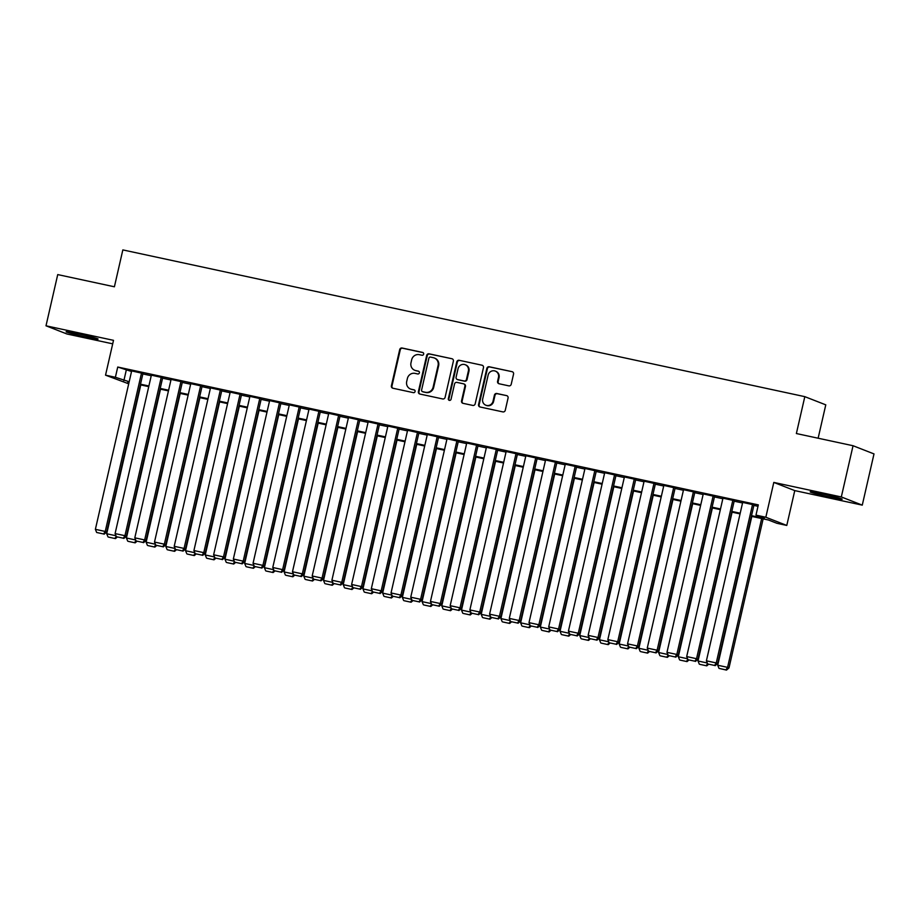 <?xml version="1.0" encoding="UTF-8"?>
<svg xmlns="http://www.w3.org/2000/svg" width="920" height="920" viewBox="0 0 920 920"><rect width="100%" height="100%" fill="white"/><g stroke="black" fill="none" stroke-linecap="round" stroke-linejoin="round"><path stroke-width="1.38" d="M423.671 354.131A1.449 1.38 -68.7 0 0 422.648 352.44L402.086 348.013A2.07 1.978 -68.7 0 0 399.694 349.611L391.402 385.802A2.07 1.978 -68.7 0 0 392.874 388.228L413.436 392.656A1.449 1.38 -68.7 0 0 414.276 389.896A1.449 1.38 -68.7 0 0 414.08 389.838L411.412 389.263A6.612 6.325 -68.7 0 1 406.697 381.501L407.387 378.488A6.612 6.325 -68.7 0 1 415.058 373.382L417.714 373.957A1.449 1.38 -68.7 0 0 418.565 371.197A1.449 1.38 -68.7 0 0 418.358 371.139L415.702 370.565A6.612 6.325 -68.7 0 1 410.987 362.802L411.677 359.777A6.612 6.325 -68.7 0 1 419.336 354.683L422.004 355.247A1.449 1.38 -68.7 0 0 423.671 354.131M821.744 493.798A16.41 0.724 -167.1 0 0 810.175 491.866A16.41 0.724 -167.1 0 0 830.587 497.248A16.41 0.724 -167.1 0 0 842.168 499.192A16.41 0.724 -167.1 0 0 821.744 493.798M77.682 333.684A16.41 0.724 -167.1 0 0 66.102 331.752A16.41 0.724 -167.1 0 0 86.514 337.134A16.41 0.724 -167.1 0 0 98.095 339.077A16.41 0.724 -167.1 0 0 77.682 333.684M508.829 385.859A2.07 1.978 -68.7 0 0 511.221 384.261L513.555 374.106A2.07 1.978 -68.7 0 0 512.072 371.68L489.244 366.769A2.07 1.978 -68.7 0 0 486.852 368.368L478.561 404.558A2.07 1.978 -68.7 0 0 480.033 406.985L502.86 411.895A2.07 1.978 -68.7 0 0 505.264 410.308L508.07 398.038A2.07 1.978 -68.7 0 0 506.598 395.611L496.823 393.507A2.07 1.978 -68.7 0 0 494.431 395.105L493.039 401.189A5.52 5.29 -68.7 0 1 485.852 405.214A5.52 5.29 -68.7 0 1 482.69 398.958L488.14 375.13A5.52 5.29 -68.7 0 1 495.328 371.093A5.52 5.29 -68.7 0 1 498.49 377.361L497.582 381.328A2.07 1.978 -68.7 0 0 499.054 383.755L508.829 385.859M853.047 445.728L874 453.916L862.27 505.137L841.317 496.949L853.047 445.728L796.375 433.538L804.816 396.658L122.843 249.906L114.402 286.787L57.73 274.585L46 325.806L113.505 340.331L105.535 375.164L115.391 377.28L117.737 367.034L758.321 504.884L755.975 515.131L765.831 517.247L786.784 525.435L776.928 523.308L768.43 519.995L751.375 516.327M841.317 496.949L773.8 482.425L765.831 517.247M453.376 361.157A2.07 1.978 -68.7 0 0 451.904 358.731L429.077 353.82A2.07 1.978 -68.7 0 0 426.684 355.419L418.393 391.609A2.07 1.978 -68.7 0 0 419.865 394.036L442.692 398.947A2.07 1.978 -68.7 0 0 445.096 397.359L453.376 361.157M459.16 360.295L481.988 365.205A2.07 1.978 -68.7 0 1 483.471 367.632L475.18 403.834A2.07 1.978 -68.7 0 1 472.776 405.421L463.013 403.328A2.07 1.978 -68.7 0 1 461.541 400.901L464.899 386.216A2.07 1.978 -68.7 0 0 463.427 383.789L456.941 382.398A2.07 1.978 -68.7 0 0 454.549 383.985L451.041 399.268A1.449 1.38 -68.7 0 1 449.167 400.327A1.449 1.38 -68.7 0 1 448.339 398.693L456.768 361.893A2.07 1.978 -68.7 0 1 459.16 360.295L481.988 365.205M46 325.806L66.953 333.994L112.712 343.839M142.968 373.44L131.663 370.921M162.679 377.683L151.363 375.164M182.39 381.915L171.074 379.408M202.101 386.159L190.785 383.651M221.812 390.402L210.496 387.883M241.511 394.645L230.207 392.127M261.222 398.889L249.918 396.37M280.933 403.132L269.629 400.614M300.644 407.364L289.34 404.857M320.355 411.608L309.051 409.089M340.066 415.851L328.762 413.333M359.777 420.095L348.473 417.577M379.488 424.338L368.184 421.82M399.199 428.57L387.895 426.063M418.91 432.814L407.606 430.307M438.621 437.058L427.317 434.539M458.332 441.301L447.028 438.782M478.043 445.544L466.739 443.026M497.754 449.788L486.438 447.269M517.466 454.02L506.149 451.513M537.176 458.263L525.86 455.745M556.887 462.507L545.572 459.988M576.598 466.75L565.282 464.232M596.298 470.994L584.993 468.475M616.009 475.226L604.705 472.719M635.72 479.469L624.415 476.962M655.431 483.713L644.126 481.194M675.142 487.956L663.837 485.438M694.853 492.2L683.548 489.681M714.564 496.443L703.259 493.925M734.275 500.675L722.97 498.168M117.737 367.034L131.525 371.496M142.853 373.934L151.236 375.739M162.564 378.178L170.947 379.983M182.275 382.421L190.658 384.226M201.986 386.653L210.369 388.459M221.697 390.897L230.08 392.702M241.408 395.14L249.791 396.945M261.119 399.383L269.502 401.189M280.818 403.627L289.214 405.433M300.529 407.87L308.924 409.664M320.24 412.103L328.624 413.908M339.952 416.346L348.335 418.151M359.662 420.589L368.046 422.395M379.373 424.833L387.757 426.638M399.084 429.077L407.468 430.882M418.796 433.308L427.179 435.114M438.506 437.552L446.89 439.357M458.217 441.796L466.601 443.601M477.928 446.039L486.312 447.844M497.639 450.282L506.023 452.088M517.351 454.526L525.734 456.32M537.061 458.758L545.445 460.563M556.772 463.001L565.156 464.807M576.483 467.245L584.867 469.05M596.194 471.488L604.578 473.294M615.905 475.732L624.289 477.537M635.605 479.964L644 481.769M655.316 484.207L663.711 486.013M675.027 488.451L683.41 490.256M694.738 492.694L703.121 494.5M714.449 496.938L722.832 498.743M734.16 501.181L742.543 502.975M753.871 505.413L757.988 506.299M753.986 504.919L742.681 502.4M818.133 438.219L825.78 404.846L804.816 396.658M773.8 482.425L794.765 490.601L862.27 505.137M794.765 490.601L786.784 525.435M128.708 383.824L105.535 375.164M751.525 515.66L764.474 518.443L755.975 515.131M115.391 377.28L129.179 381.742M140.507 384.18L148.89 385.986M160.218 388.424L168.602 390.218M179.929 392.656L188.312 394.461M199.64 396.899L208.023 398.705M219.351 401.143L227.734 402.948M239.062 405.386L247.445 407.192M258.773 409.63L267.156 411.435M278.472 413.862L286.867 415.667M298.183 418.105L306.578 419.911M317.894 422.349L326.278 424.154M337.605 426.592L345.989 428.398M357.316 430.836L365.7 432.641M377.027 435.079L385.411 436.873M396.738 439.311L405.122 441.117M416.449 443.555L424.833 445.36M436.16 447.798L444.544 449.604M455.871 452.042L464.255 453.847M475.582 456.285L483.966 458.091M495.293 460.517L503.677 462.323M515.004 464.761L523.388 466.566M534.716 469.004L543.099 470.81M554.426 473.248L562.81 475.053M574.137 477.491L582.521 479.297M593.848 481.735L602.232 483.529M613.559 485.967L621.943 487.772M633.259 490.21L641.654 492.016M652.97 494.454L661.365 496.259M672.681 498.697L681.064 500.503M692.392 502.941L700.775 504.746M712.103 507.173L720.486 508.978M731.814 511.416L740.197 513.222M129.03 382.398L127.845 382.145L128.984 382.593M740.048 513.889L731.664 512.083M720.337 509.645L711.953 507.84M700.626 505.402L692.242 503.596M680.915 501.159L672.531 499.353M661.204 496.926L652.82 495.121M641.493 492.683L633.109 490.877M621.782 488.44L613.398 486.634M602.071 484.196L593.688 482.39M582.371 479.952L573.976 478.147M562.66 475.709L554.265 473.915M542.949 471.477L534.566 469.671M523.238 467.233L514.855 465.428M503.527 462.99L495.144 461.184M483.816 458.746L475.433 456.941M464.105 454.503L455.722 452.697M444.394 450.259L436.011 448.466M424.683 446.027L416.3 444.222M404.972 441.784L396.589 439.978M385.261 437.541L376.878 435.735M365.55 433.297L357.167 431.491M345.839 429.053L337.456 427.259M326.128 424.822L317.745 423.016M306.417 420.578L298.034 418.772M286.707 416.334L278.323 414.529M266.995 412.091L258.612 410.285M247.296 407.847L238.901 406.042M227.585 403.604L219.19 401.81M207.874 399.372L199.49 397.566M188.163 395.128L179.78 393.323M168.452 390.885L160.068 389.079M148.741 386.641L140.357 384.836M126.224 370.357L123.878 380.604M414.77 370.288L415.334 370.507A6.612 6.325 -68.7 0 0 416.265 370.783L415.702 370.565M418.83 371.335L416.265 370.783M410.492 388.987L411.056 389.206A6.612 6.325 -68.7 0 0 411.987 389.493L411.412 389.263M414.541 390.034L411.987 389.493M423.108 352.636L402.649 348.231A2.07 1.978 -68.7 0 0 400.257 349.83L391.966 386.02A2.07 1.978 -68.7 0 0 392.874 388.228M451.904 358.731L429.64 354.039A2.07 1.978 -68.7 0 0 427.248 355.637L418.956 391.828A2.07 1.978 -68.7 0 0 419.865 394.036M430.56 357.098A1.449 1.38 -68.7 0 0 428.881 358.214L421.613 389.988A1.449 1.38 -68.7 0 0 422.636 391.678L425.442 392.288A6.612 6.325 -68.7 0 0 433.113 387.182L438.081 365.47A6.612 6.325 -68.7 0 0 433.366 357.696L430.56 357.098M434.297 357.972L434.861 358.202A6.612 6.325 -68.7 0 1 438.644 365.688L433.676 387.4A6.612 6.325 -68.7 0 1 426.006 392.506L423.2 391.909M463.714 383.881L464.278 384.1A2.07 1.978 -68.7 0 1 465.462 386.434L462.104 401.12A2.07 1.978 -68.7 0 0 463.013 403.328M459.724 360.513A2.07 1.978 -68.7 0 0 457.332 362.112L448.902 398.912A1.449 1.38 -68.7 0 0 449.466 400.407M468.383 370.978A5.52 5.29 -68.7 0 0 465.221 364.722A5.52 5.29 -68.7 0 0 458.034 368.759L456.113 377.154A2.07 1.978 -68.7 0 0 457.585 379.58L464.071 380.972A2.07 1.978 -68.7 0 0 466.463 379.373L468.383 370.978L468.959 371.209A5.52 5.29 -68.7 0 0 465.784 364.941L465.221 364.722M457.297 379.488L457.861 379.707A2.07 1.978 -68.7 0 0 458.148 379.799L457.585 379.58M468.959 371.209L467.026 379.603A2.07 1.978 -68.7 0 1 464.634 381.19L458.148 379.799M495.328 371.093L495.891 371.323A5.52 5.29 -68.7 0 1 499.065 377.579L498.157 381.547A2.07 1.978 -68.7 0 0 499.065 383.755M485.852 405.214L486.416 405.444A5.52 5.29 -68.7 0 0 493.603 401.407L493.039 401.189M506.598 395.611L497.386 393.725A2.07 1.978 -68.7 0 0 494.994 395.324L493.603 401.407M512.072 371.68L489.808 366.988A2.07 1.978 -68.7 0 0 487.416 368.586L479.124 404.777A2.07 1.978 -68.7 0 0 480.033 406.985M115.977 535.75L106.709 533.761L140.794 384.928M108.56 537.119L115.46 538.614L108.56 537.119M106.709 533.761L107.996 536.9M116.23 536.371L114.896 538.384M115.46 538.614L117.3 537.015M141.553 372.887L105.236 531.449L106.651 532.001L143.002 373.278M131.698 370.76L95.381 529.333L105.236 531.449L103.569 533.968L96.669 532.484L103.569 533.968M106.651 532.001L104.132 534.186M96.669 532.484L95.381 529.333M135.688 539.994L126.419 537.993L160.505 389.171M128.271 541.362L135.171 542.846L128.271 541.362M126.419 537.993L127.707 541.144M135.941 540.603L134.607 542.627M135.171 542.846L137.011 541.259M155.399 544.237L146.13 542.236L180.216 393.415M147.982 545.606L154.882 547.089L147.982 545.606M146.13 542.236L147.418 545.387M155.652 544.847L154.318 546.871M154.882 547.089L156.722 545.502M175.111 548.481L165.841 546.48L199.916 397.659M167.693 549.849L174.593 551.333L167.693 549.849M165.841 546.48L167.13 549.631M175.363 549.091L174.03 551.115M174.593 551.333L176.433 549.746M194.821 552.713L185.541 550.723L219.627 401.902M187.404 554.093L194.304 555.577L187.404 554.093M185.541 550.723L186.84 553.863M195.074 553.334L193.74 555.358M194.304 555.577L196.144 553.978M161.264 377.131L124.947 535.693L126.362 536.245L162.714 377.522M151.409 375.003L115.092 533.577L124.947 535.693L123.28 538.2L116.38 536.716L123.28 538.2M126.362 536.245L123.843 538.43M116.38 536.716L115.092 533.577M180.975 381.363L144.659 539.936L146.073 540.488L182.424 381.765M171.12 379.247L134.803 537.82L144.659 539.936L142.991 542.443L136.091 540.96L142.991 542.443M146.073 540.488L143.554 542.673M136.091 540.96L134.803 537.82M200.675 385.606L164.358 544.18L165.784 544.732L202.136 385.997M190.82 383.49L154.502 542.053L164.358 544.18L162.702 546.687L155.802 545.203L162.702 546.687M165.784 544.732L163.265 546.905M155.802 545.203L154.502 542.053M220.386 389.85L184.069 548.423L185.495 548.976L221.846 390.241M210.53 387.734L174.214 546.296L184.069 548.423L182.413 550.93L175.513 549.447L182.413 550.93M185.495 548.976L182.977 551.149M175.513 549.447L174.214 546.296M214.532 556.957L205.252 554.967L239.338 406.145M207.115 558.337L214.015 559.82L207.115 558.337M205.252 554.967L206.552 558.106M214.785 557.577L213.452 559.59M214.015 559.82L215.855 558.221M240.097 394.093L203.78 552.655L205.195 553.207L241.558 394.484M230.242 391.966L193.924 550.539L203.78 552.655L202.124 555.174L195.224 553.691L202.124 555.174M205.195 553.207L202.687 555.392M195.224 553.691L193.924 550.539M234.243 561.2L224.963 559.199L259.049 410.377M226.826 562.568L233.726 564.052L226.826 562.568M224.963 559.199L226.262 562.35M234.496 561.821L233.162 563.833M233.726 564.052L235.554 562.465M259.808 398.337L223.491 556.899L224.905 557.451L261.268 398.728M249.952 396.209L213.636 554.783L223.491 556.899L221.835 559.417L214.935 557.922L221.835 559.417M224.905 557.451L222.398 559.636M214.935 557.922L213.636 554.783M253.954 565.443L244.674 563.442L278.76 414.621M246.537 566.812L253.437 568.295L246.537 566.812M244.674 563.442L245.973 566.593M254.207 566.053L252.873 568.077M253.437 568.295L255.265 566.708M279.519 402.569L243.202 561.142L244.617 561.694L280.979 402.971M269.663 400.453L233.346 559.026L243.202 561.142L241.546 563.649L234.646 562.166L241.546 563.649M244.617 561.694L242.109 563.879M234.646 562.166L233.346 559.026M273.665 569.687L264.385 567.686L298.471 418.864M266.248 571.055L273.148 572.539L266.248 571.055M264.385 567.686L265.684 570.837M273.918 570.297L272.584 572.32M273.148 572.539L274.976 570.952M299.23 406.812L262.913 565.386L264.327 565.938L300.679 407.215M289.374 404.697L253.058 563.259L262.913 565.386L261.257 567.893L254.357 566.409L261.257 567.893M264.327 565.938L261.82 568.111M254.357 566.409L253.058 563.259M293.377 573.93L284.096 571.929L318.182 423.108M285.959 575.299L292.859 576.782L285.959 575.299M284.096 571.929L285.395 575.08M293.63 574.54L292.295 576.564M292.859 576.782L294.688 575.195M318.941 411.056L282.624 569.629L284.038 570.181L320.39 411.447M309.085 408.94L272.768 567.502L282.624 569.629L280.957 572.136L274.068 570.653L280.957 572.136M284.038 570.181L281.531 572.355M274.068 570.653L272.768 567.502M313.087 578.162L303.807 576.173L337.893 427.351M305.67 579.542L312.57 581.026L305.67 579.542M303.807 576.173L305.106 579.312M313.341 578.784L311.995 580.796M312.57 581.026L314.398 579.428M338.652 415.299L302.335 573.861L303.749 574.425L340.101 415.69M328.796 413.172L292.479 571.745L302.335 573.861L300.667 576.38L293.779 574.896L300.667 576.38M303.749 574.425L301.242 576.598M293.779 574.896L292.479 571.745M332.798 582.406L323.518 580.416L357.604 431.584M325.381 583.774L332.281 585.269L325.381 583.774M323.518 580.416L324.817 583.556M333.051 583.027L331.706 585.039M332.281 585.269L334.109 583.671M358.363 419.543L322.046 578.105L323.46 578.657L359.812 419.934M348.507 417.416L312.19 575.989L322.046 578.105L320.378 580.623L313.478 579.14L320.378 580.623M323.46 578.657L320.953 580.842M313.478 579.14L312.19 575.989M352.509 586.649L343.229 584.648L377.315 435.827M345.092 588.018L351.992 589.501L345.092 588.018M343.229 584.648L344.517 587.799M352.762 587.259L351.417 589.283M351.992 589.501L353.82 587.914M378.074 423.786L341.757 582.348L343.171 582.9L379.523 424.178M368.218 421.659L331.901 580.232L341.757 582.348L340.089 584.855L333.19 583.372L340.089 584.855M343.171 582.9L340.664 585.085M333.19 583.372L331.901 580.232M372.221 590.893L362.94 588.892L397.026 440.07M364.803 592.261L371.703 593.745L364.803 592.261M362.94 588.892L364.228 592.043M372.473 591.502L371.128 593.526M371.703 593.745L373.531 592.158M397.785 428.018L361.468 586.592L362.882 587.144L399.234 428.421M387.929 425.902L351.612 584.476L361.468 586.592L359.8 589.099L352.9 587.615L359.8 589.099M362.882 587.144L360.364 589.329M352.9 587.615L351.612 584.476M391.931 595.136L382.651 593.135L416.737 444.314M384.514 596.505L391.414 597.988L384.514 596.505M382.651 593.135L383.939 596.286M392.184 595.746L390.839 597.77M391.414 597.988L393.242 596.401M417.496 432.262L381.179 590.835L382.593 591.387L418.945 432.653M407.64 430.146L371.323 588.708L381.179 590.835L379.511 593.342L372.611 591.859L379.511 593.342M382.593 591.387L380.075 593.561M372.611 591.859L371.323 588.708M411.642 599.369L402.362 597.379L436.448 448.558M404.225 600.748L411.113 602.232L404.225 600.748M402.362 597.379L403.65 600.53M411.895 599.99L410.55 602.013M411.113 602.232L412.953 600.633M437.207 436.505L400.89 595.079L402.304 595.631L438.656 436.897M427.351 434.389L391.034 592.952L400.89 595.079L399.222 597.586L392.322 596.102L399.222 597.586M402.304 595.631L399.786 597.804M392.322 596.102L391.034 592.952M431.353 603.612L422.073 601.622L456.159 452.801M423.936 604.992L430.824 606.476L423.936 604.992M422.073 601.622L423.361 604.762M431.606 604.233L430.261 606.245M430.824 606.476L432.664 604.877M456.918 440.749L420.601 599.311L422.015 599.863L458.367 441.14M447.062 438.621L410.745 597.195L420.601 599.311L418.933 601.83L412.034 600.346L418.933 601.83M422.015 599.863L419.497 602.048M412.034 600.346L410.745 597.195M451.053 607.856L441.784 605.855L475.87 457.033M443.635 609.224L450.535 610.707L443.635 609.224M441.784 605.855L443.072 609.005M451.306 608.476L449.972 610.489M450.535 610.707L452.375 609.12M476.629 444.992L440.312 603.554L441.726 604.106L478.078 445.383M466.773 442.865L430.456 601.438L440.312 603.554L438.644 606.073L431.744 604.578L438.644 606.073M441.726 604.106L439.208 606.292M431.744 604.578L430.456 601.438M470.764 612.099L461.495 610.098L495.581 461.276M463.346 613.467L470.246 614.951L463.346 613.467M461.495 610.098L462.783 613.249M471.017 612.708L469.683 614.732M470.246 614.951L472.086 613.364M496.34 449.224L460.023 607.798L461.437 608.35L497.789 449.627M486.484 447.108L450.167 605.682L460.023 607.798L458.355 610.305L451.455 608.821L458.355 610.305M461.437 608.35L458.919 610.535M451.455 608.821L450.167 605.682M490.475 616.342L481.206 614.341L515.292 465.52M483.057 617.711L489.957 619.194L483.057 617.711M481.206 614.341L482.494 617.492M490.728 616.952L489.394 618.976M489.957 619.194L491.797 617.607M516.051 453.468L479.734 612.042L481.148 612.594L517.5 453.87M506.195 451.352L469.878 609.914L479.734 612.042L478.066 614.548L471.166 613.065L478.066 614.548M481.148 612.594L478.63 614.767M471.166 613.065L469.878 609.914M510.186 620.586L500.917 618.585L534.991 469.763M502.768 621.955L509.668 623.438L502.768 621.955M500.917 618.585L502.205 621.736M510.439 621.195L509.105 623.219M509.668 623.438L511.508 621.851M535.762 457.711L499.433 616.285L500.859 616.837L537.211 458.102M525.906 455.595L489.589 614.157L499.433 616.285L497.777 618.792L490.877 617.308L497.777 618.792M500.859 616.837L498.341 619.01M490.877 617.308L489.589 614.157M529.897 624.818L520.628 622.828L554.702 474.007M522.479 626.198L529.379 627.681L522.479 626.198M520.628 622.828L521.916 625.968M530.15 625.439L528.816 627.463M529.379 627.681L531.219 626.083M555.462 461.955L519.144 620.517L520.57 621.081L556.922 462.346M545.606 459.827L509.289 618.401L519.144 620.517L517.488 623.035L510.588 621.552L517.488 623.035M520.57 621.081L518.052 623.254M510.588 621.552L509.289 618.401M549.608 629.061L540.327 627.072L574.413 478.239M542.191 630.43L549.091 631.925L542.191 630.43M540.327 627.072L541.627 630.211M549.861 629.682L548.527 631.695M549.091 631.925L550.93 630.327M575.172 466.198L538.856 624.76L540.281 625.312L576.633 466.589M565.317 464.071L529 622.644L538.856 624.76L537.199 627.279L530.299 625.795L537.199 627.279M540.281 625.312L537.763 627.497M530.299 625.795L529 622.644M569.319 633.305L560.038 631.304L594.124 482.482M561.901 634.673L568.801 636.157L561.901 634.673M560.038 631.304L561.338 634.455M569.572 633.914L568.238 635.938M568.801 636.157L570.641 634.57M594.883 470.442L558.566 629.004L559.981 629.556L596.344 470.833M585.028 468.315L548.711 626.888L558.566 629.004L556.91 631.511L550.01 630.028L556.91 631.511M559.981 629.556L557.474 631.741M550.01 630.028L548.711 626.888M589.03 637.548L579.749 635.547L613.835 486.726M581.612 638.917L588.512 640.4L581.612 638.917M579.749 635.547L581.049 638.698M589.283 638.158L587.949 640.182M588.512 640.4L590.341 638.813M614.594 474.674L578.278 633.247L579.692 633.799L616.055 475.076M604.739 472.558L568.422 631.131L578.278 633.247L576.621 635.755L569.721 634.271L576.621 635.755M579.692 633.799L577.185 635.984M569.721 634.271L568.422 631.131M608.741 641.792L599.46 639.791L633.546 490.969M601.323 643.16L608.223 644.644L601.323 643.16M599.46 639.791L600.76 642.942M608.994 642.401L607.66 644.425M608.223 644.644L610.052 643.057M628.452 646.024L619.171 644.034L653.257 495.213M621.034 647.404L627.934 648.887L621.034 647.404M619.171 644.034L620.471 647.185M628.705 646.645L627.371 648.669M627.934 648.887L629.763 647.289M648.163 650.268L638.882 648.278L672.969 499.456M640.745 651.647L647.645 653.131L640.745 651.647M638.882 648.278L640.182 651.418M648.416 650.888L647.082 652.901M647.645 653.131L649.474 651.532M634.306 478.917L597.988 637.491L599.403 638.043L635.766 479.308M624.45 476.801L588.133 635.363L597.988 637.491L596.332 639.998L589.432 638.514L596.332 639.998M599.403 638.043L596.896 640.216M589.432 638.514L588.133 635.363M654.016 483.161L617.699 641.734L619.114 642.286L655.466 483.552M644.161 481.045L607.844 639.607L617.699 641.734L616.043 644.241L609.144 642.758L616.043 644.241M619.114 642.286L616.607 644.46M609.144 642.758L607.844 639.607M673.727 487.404L637.41 645.966L638.825 646.519L675.176 487.796M663.872 485.277L627.555 643.851L637.41 645.966L635.743 648.485L628.855 647.001L635.743 648.485M638.825 646.519L636.318 648.703M628.855 647.001L627.555 643.851M667.874 654.511L658.594 652.51L692.679 503.688M660.456 655.88L667.356 657.363L660.456 655.88M658.594 652.51L659.893 655.661M668.127 655.132L666.781 657.144M667.356 657.363L669.185 655.776M693.438 491.648L657.121 650.21L658.536 650.762L694.887 492.039M683.583 489.52L647.266 648.094L657.121 650.21L655.454 652.728L648.565 651.233L655.454 652.728M658.536 650.762L656.029 652.947M648.565 651.233L647.266 648.094M687.585 658.755L678.304 656.754L712.39 507.932M680.168 660.123L687.067 661.606L680.168 660.123M678.304 656.754L679.604 659.904M687.838 659.364L686.492 661.388M687.067 661.606L688.896 660.019M713.149 495.88L676.832 654.453L678.247 655.005L714.598 496.282M703.294 493.764L666.977 652.337L676.832 654.453L675.165 656.96L668.265 655.477L675.165 656.96M678.247 655.005L675.74 657.19M668.265 655.477L666.977 652.337M707.296 662.998L698.015 660.997L732.101 512.175M699.879 664.366L706.779 665.85L699.879 664.366M698.015 660.997L699.303 664.148M707.549 663.607L706.203 665.631M706.779 665.85L708.607 664.263M732.86 500.123L696.543 658.697L697.958 659.249L734.309 500.526M723.005 498.007L686.688 656.569L696.543 658.697L694.876 661.204L687.976 659.72L694.876 661.204M697.958 659.249L695.451 661.422M687.976 659.72L686.688 656.569M761.668 518.535L727.582 667.356L717.726 665.24L751.812 516.419M725.914 669.875L719.014 668.391L726.49 670.094L725.914 669.875L727.582 667.356L728.996 667.908L763.14 518.857M717.726 665.24L719.014 668.391M726.49 670.094L728.996 667.908M752.571 504.367L716.255 662.94L717.669 663.492L754.02 504.758M742.716 502.251L706.399 660.813L716.255 662.94L714.587 665.447L707.687 663.964L714.587 665.447M717.669 663.492L715.15 665.666M707.687 663.964L706.399 660.813M498.157 381.547L497.582 381.328M499.065 377.579L498.49 377.361"/></g></svg>
